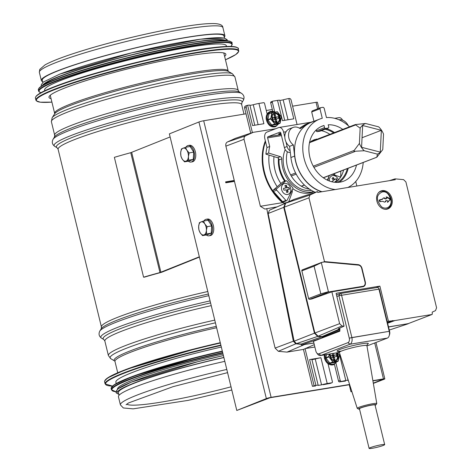 <?xml version="1.0" encoding="UTF-8"?>
<svg xmlns="http://www.w3.org/2000/svg" width="472" height="472" viewBox="0 0 472 472"><rect width="100%" height="100%" fill="white"/><g stroke="black" fill="none" stroke-linecap="round" stroke-linejoin="round"><path stroke-width="0.71" d="M224.501 38.161L223.958 35.955A93.509 9.304 166.3 0 0 130.909 49.064A93.509 9.304 166.3 0 0 42.262 80.252L42.799 82.458M224.814 361.34A94.465 9.399 166.3 0 0 136.178 386.55A94.465 9.399 166.3 0 0 118.442 396.781L120.419 404.893L123.34 407.961L133.133 408.858L188.234 400.362L231.799 390.008M224.277 37.253A94.465 9.399 166.3 0 0 224.884 35.73A94.465 9.399 166.3 0 0 160.604 42.244A94.465 9.399 166.3 0 0 59.071 70.245A94.465 9.399 166.3 0 0 41.335 80.476A94.465 9.399 166.3 0 0 42.58 81.544M51.07 98.66A91.031 9.056 -13.7 0 1 48.988 97.362A91.031 9.056 -13.7 0 1 66.08 87.509A91.031 9.056 -13.7 0 1 163.92 60.522A91.031 9.056 -13.7 0 1 225.864 54.245A91.031 9.056 -13.7 0 1 224.613 56.351M44.822 90.76L44.645 90.022A93.509 9.304 -13.7 0 1 62.204 79.898A93.509 9.304 -13.7 0 1 162.71 52.18A93.509 9.304 -13.7 0 1 226.342 45.731L226.525 46.462M44.279 84.441A93.509 9.304 -13.7 0 1 61.212 75.839A93.509 9.304 -13.7 0 1 155.418 49.46A93.509 9.304 -13.7 0 1 224.1 40.604M221.333 347.056A93.509 9.304 166.3 0 0 115.864 382.172L116.2 383.559M223.038 354.059A93.509 9.304 166.3 0 0 117.569 389.176M223.893 357.564A93.509 9.304 166.3 0 0 118.425 392.686L119.056 395.265M234.348 180.882L225.71 182.298M225.657 182.092L234.295 180.676L225.657 182.092M199.332 256.809L159.973 272.55A96.182 9.57 166.3 0 0 143.582 277.188L114.366 157.335A96.182 9.57 -13.7 0 1 130.756 152.692L170.115 136.951M199.402 257.098L162.297 272.014A3.434 0.342 166.3 0 1 160.439 272.604A94.465 9.399 -13.7 0 0 144.344 277.164L143.582 277.188M227.746 182.168A11.623 9.163 -111.1 0 0 226.076 182.375L225.976 182.257M226.076 182.375L225.716 182.339M225.952 182.623A11.446 9.021 -111.1 0 1 227.02 182.446M382.302 150.184L376.851 157.194L377.358 154.114A16.402 12.927 68.9 0 0 382.302 150.184A16.402 12.927 68.9 0 0 382.78 149.447L383.529 134.166A16.402 12.927 68.9 0 0 378.692 126.862L365.576 123.493A16.402 12.927 68.9 0 0 360.154 128.16L355.239 124.59L365.576 123.493M323.249 177.732L376.851 157.194M364.242 150.745L353.929 151.305L354.159 150.444L359.404 143.447A16.402 12.927 68.9 0 0 364.242 150.745L377.358 154.114M309.62 142.107L355.239 124.59M361.582 147.299L362.649 125.505L381.352 130.307L380.284 152.108L361.582 147.299M362.048 137.735L381.352 130.307M228.466 182.369L228.489 181.844M360.154 128.16L359.404 143.447M349.604 384.473L271.117 397.341A3.434 0.342 166.3 0 0 266.35 398.58L236.791 410.463L270.126 397.725L349.675 384.68M372.915 380.869L383.164 379.27L373.299 383.128M351.823 391.394L350.95 391.731L351.876 391.577M373.346 383.406L384.184 379.234A3.434 0.342 166.3 0 0 384.827 378.863A3.434 0.342 166.3 0 0 383.465 378.916L372.88 380.656M234.472 181.384L225.828 182.806L225.604 181.879L234.242 180.463M236.791 410.463L169.365 133.877L198.924 121.994A3.434 0.342 -13.7 0 1 203.692 120.755L246.012 113.811M266.279 110.489L272.326 109.498M292.593 106.176L316.039 102.33A3.434 0.342 -13.7 0 1 317.402 102.276L318.883 108.353M349.245 384.751L350.95 391.731M286.51 202.635L283.89 203.066L282.563 202.641L260.367 206.282L244.042 139.293L244.124 137.258L245.287 135.942L253.21 132.331L275.595 128.762M253.21 132.331L235.422 138.32L227.439 141.96C226.023 142.756 225.504 144.149 225.881 146.143L275.111 348.094L278.356 351.31L287.035 352.112L303.39 349.428L314.293 344.643M276.71 206.919L264.869 209.061L260.367 206.282M301.248 344.324L295.808 343.799L293.354 341.209L266.745 208.553M313.904 343.055L303.974 344.589M335.899 182.381A28.65 22.579 68.9 0 0 343.61 170.026M315.331 192.293A37.194 29.311 -111.1 0 1 290.911 157.506L289.601 146.332A10.012 7.888 -111.1 0 1 285.955 141.783A10.012 7.888 -111.1 0 1 284.822 137.128A10.012 7.888 -111.1 0 1 286.091 131.729A10.012 7.888 -111.1 0 1 289.407 128.862L293.136 127.428A10.012 7.888 -111.1 0 1 300.18 128.679L307.272 124.16A37.194 29.311 -111.1 0 1 311.42 122.065A37.194 29.311 -111.1 0 1 313.951 121.251L311.691 111.976L312.092 110.967L320.458 107.752A47.678 37.571 -111.1 0 1 323.196 107.303L324.14 108.106L326.447 117.575A36.999 29.152 -111.1 0 1 349.469 126.773M299.454 128.201L303.549 125.593A37.194 29.311 -111.1 0 1 307.691 123.499L311.42 122.065M326.447 128.708A29.547 23.281 -111.1 0 1 334.465 132.543M348.212 168.256A29.547 23.281 -111.1 0 1 339.338 182.251M337.433 182.398A28.65 22.579 68.9 0 0 347.339 168.593M333.592 132.886A28.65 22.579 68.9 0 0 325.06 129.245M338.973 119.782A10.012 7.888 -111.1 0 1 348.23 125.646M321.609 191.791A37.194 29.311 -111.1 0 1 294.64 156.073L293.324 144.898L289.601 146.332M293.324 144.898A10.012 7.888 -111.1 0 1 288.539 135.346A10.012 7.888 -111.1 0 1 293.136 127.428M329.863 134.319A28.65 22.579 68.9 0 0 321.332 130.679M322.016 191.72A36.999 29.152 -111.1 0 1 295 157.554A36.999 29.152 -111.1 0 1 311.49 122.248L319.762 119.062A36.999 29.152 -111.1 0 1 322.27 118.26L319.963 108.79L320.458 107.752M316.098 130.089L316.281 130.844A0.956 0.749 68.9 0 0 317.255 131.641L319.945 131.198A0.956 0.749 68.9 0 0 320.169 131.11M356.484 165.07A29.547 23.281 -111.1 0 1 343.669 181.165A29.547 23.281 -111.1 0 1 311.325 161.955A29.547 23.281 -111.1 0 1 322.441 126.012A29.547 23.281 -111.1 0 1 324.028 125.487L324.553 127.658A0.956 0.749 68.9 0 0 325.527 128.455L328.217 128.012A0.956 0.749 68.9 0 0 328.742 126.968L328.211 124.797A29.547 23.281 -111.1 0 1 342.743 129.363M324.028 125.487L320.907 126.685M363.216 162.48A36.999 29.152 -111.1 0 1 347.817 187.49M335.321 189.537A36.999 29.152 -111.1 0 1 303.826 157.365A36.999 29.152 -111.1 0 1 319.762 119.062M285.955 141.783L287.106 146.515A5.723 4.508 68.9 0 0 290.115 150.727M285.371 181.024A28.609 22.544 -111.1 0 1 279.023 159.89A1.906 1.504 68.9 0 0 277.619 157.731L265.925 154.12A44.822 35.323 -111.1 0 1 266.975 147.53L264.88 138.939A5.723 3.475 80.7 0 1 266.822 132.142L278.657 127.582A6.106 3.711 80.7 0 1 279.105 127.464A6.106 3.711 80.7 0 1 283.601 132.136L284.822 137.128M265.925 154.12L268.662 153.064L280.362 156.674A1.906 1.504 -111.1 0 1 281.766 158.84A28.609 22.544 68.9 0 0 313.744 191.585M313.856 191.638L312.7 192.08A28.609 22.544 -111.1 0 1 292.882 188.723M266.975 147.53L269.718 146.479A44.822 35.323 68.9 0 0 268.662 153.064M281.046 133.936L280.675 133.995A5.245 0.519 -13.7 0 1 278.592 134.077A5.245 0.519 -13.7 0 1 280.834 133.08M279.979 132.16L267.943 136.75L281.2 134.573M281.454 135.611L267.624 137.883A0.956 0.578 80.7 0 1 267.943 136.75M267.624 137.883L269.718 146.479M285.212 149.606A26.892 21.193 68.9 0 0 284.085 167.784A26.892 21.193 68.9 0 0 311.402 190.34M342.595 120.195A6.106 3.711 -99.3 0 0 338.908 117.652L334.725 118.342M315.75 139.753L315.886 139.482A1.05 0.826 -111.1 0 1 317.013 139.264M312.777 140.886L311.473 141.388A1.05 0.826 -111.1 0 1 312.47 140.768L312.859 140.562A1.05 0.826 -111.1 0 1 313.927 140.072L314.334 139.918A1.05 0.826 -111.1 0 1 315.455 139.582L315.727 139.759M314.216 140.231L312.806 140.774M310.488 141.777A1.05 0.826 -111.1 0 1 310.883 141.624M309.479 142.768A1.05 0.826 -111.1 0 1 309.868 142.715L309.461 142.874M290.203 152.367L290.203 152.367A5.723 4.508 -111.1 0 1 284.368 147.571L280.864 133.187A1.333 0.808 80.7 0 0 279.878 132.166A1.333 0.808 80.7 0 0 279.778 132.195M287.33 151.76A26.892 21.193 68.9 0 0 287.371 166.516A26.892 21.193 68.9 0 0 309.455 189.119M327.243 180.103A26.892 21.193 68.9 0 0 329.226 175.566M292.15 190.186A3.817 3.009 68.9 0 1 292.062 192.653L288.74 201.668M278.48 158.327A28.609 22.544 68.9 0 0 284.71 181.278M283.89 203.066A47.696 37.583 -111.1 0 1 265.541 141.641M286.716 200.683A0.956 0.749 -111.1 0 1 285.89 200.417L276.71 190.157A0.956 0.749 -111.1 0 1 276.675 188.747L285.808 180.894A0.956 0.749 -111.1 0 1 286.811 181.047L292.652 187.579A0.956 0.749 -111.1 0 1 292.858 188.776L287.059 200.352A0.956 0.749 -111.1 0 1 286.716 200.683L283.43 201.945A0.956 0.749 -111.1 0 1 282.604 201.686L273.418 191.425A0.956 0.749 -111.1 0 1 273.382 190.01L277.188 186.741A40.226 31.695 -111.1 0 1 269.052 155.087M273.99 156.61A34.155 26.916 68.9 0 0 280.893 183.555L282.516 182.157A0.956 0.749 -111.1 0 1 282.899 182.015M340.648 177.077A47.696 37.583 68.9 0 0 340.772 171.118M334.66 173.472A40.226 31.695 -111.1 0 1 334.577 175M355.74 181.49L356.838 186.009M282.563 202.641A47.696 37.583 -111.1 0 1 265.358 140.892M304.34 344.625L287.035 352.112M305.354 348.566L314.871 347.008M332.571 174.274L340.595 177.165M327.828 180.375L329.261 175.549M338.424 180.033A5.723 4.508 68.9 0 0 332.884 175.56A5.723 4.508 68.9 0 0 329.397 181.018M336.099 182.221A17.617 10.655 -124.5 0 0 335.645 181.313A17.617 2.012 -29.5 0 0 337.126 180.239A3.623 2.856 68.9 0 0 336.194 178.587A17.617 2.012 150.5 0 1 334.713 179.661A17.617 10.655 -124.5 0 0 333.279 177.537A3.623 2.856 68.9 0 0 333.067 177.608A3.623 2.856 68.9 0 0 332.028 178.398A17.617 10.655 55.5 0 1 333.462 180.522A17.617 2.012 150.5 0 1 331.645 181.72M333.279 177.537L332.949 177.667A3.623 2.856 68.9 0 0 332.902 177.678M334.713 179.661L334.194 179.862L332.949 177.667M337.126 180.239L336.796 180.363A3.623 2.856 68.9 0 0 335.928 178.788M335.645 181.313L336.796 180.363M335.61 182.363L335.126 181.513M281.666 189.709A5.723 4.508 68.9 0 0 289.56 193.396A5.723 4.508 68.9 0 0 287.23 183.815A5.723 4.508 68.9 0 0 281.666 189.709M277.188 186.741L280.893 183.555M283.967 190.216A17.617 1.752 -13.7 0 1 286.15 189.815A17.617 10.703 80.7 0 1 286.563 192.346A3.623 2.856 68.9 0 0 287.784 192.228A3.623 2.856 68.9 0 0 288.056 192.098A17.617 10.703 -99.3 0 0 287.643 189.573A17.617 1.752 -13.7 0 1 289.448 189.313A3.623 2.856 68.9 0 0 289 187.472A17.617 1.752 166.3 0 0 287.194 187.726A17.617 10.703 -99.3 0 0 286.41 185.343A3.623 2.856 68.9 0 0 285.182 185.461A3.623 2.856 68.9 0 0 284.911 185.584A17.617 10.703 80.7 0 1 285.696 187.974A17.617 1.752 166.3 0 0 283.519 188.369A3.623 2.856 68.9 0 0 283.967 190.216M285.696 187.974L283.519 188.446M286.41 185.343L286.073 185.466A3.623 2.856 68.9 0 0 285.017 185.531M287.194 187.726L286.675 187.927L286.073 185.466M289 187.472L286.675 187.927M289.118 189.36A3.623 2.856 68.9 0 0 288.669 187.596M287.643 189.573L287.123 189.768L287.725 192.228L288.056 192.098M313.88 342.967L301.39 345.014L301.195 344.082L296.445 343.622L294.121 341.179L268.143 213.486L269.459 210.217L293.749 199.514M388.503 326.895L408.068 323.686A0.572 0.448 68.9 0 0 408.203 323.633L388.533 327.002M389.276 330.046L408.227 323.768M322.506 337.828L322.116 337.893L321.851 336.796L317.685 336.412L314.44 333.191L283.76 207.35L285.253 203.355L293.743 199.491M301.39 345.014L322.116 337.893M301.195 344.082L321.851 336.796M321.55 262.456L302.375 269.837A0.956 0.749 -111.1 0 0 301.856 270.881L308.594 298.54A0.956 0.749 -111.1 0 0 309.567 299.337L311.715 298.988L331.863 291.814L339.628 323.662L341.946 325.963L344.1 326.164L338.265 328.825L339.622 328.949L322.063 336.583L323.149 337.61M339.622 328.949L339.752 329.491L322.063 336.583L318.128 336.223L314.883 333.002L284.209 207.173L285.696 203.178L294.156 199.326L317.514 191.567L317.721 192.428L395.271 179.708L395.058 178.853L403.578 179.637L405.902 181.938L436.576 307.768L435.508 310.623L432.216 312.122L432.269 313.862A0.572 0.448 -111.1 0 1 431.957 314.488L394.899 320.565L388.444 321.255L379.883 286.12L376.272 287.649M323.196 262.137L324.494 261.594L308.953 197.839L310.021 194.983L317.514 191.567M325.751 293.69L326.659 293.543M382.367 191.921C376.096 194.777 375.789 199.703 381.453 206.712C384.167 209.143 390.45 208.937 391.141 201.733C389.601 194.381 386.674 191.113 382.367 191.921M390.338 199.32L387.949 202.087L387.182 200.452L386.019 200.901A2.153 1.699 -111.1 0 1 385.105 201.992A2.153 1.699 -111.1 0 1 383.205 201.361L380.385 201.568L379.73 200.181L379.895 199.774L382.644 199.06A2.153 1.699 -111.1 0 1 383.559 197.969A2.153 1.699 -111.1 0 1 385.459 198.6L386.745 198.647L386.586 196.912L390.185 198.7L390.338 199.32L387.659 202.028M331.863 291.814L363.428 286.651M344.1 326.164L336.088 293.301L379.883 286.12M363.003 286.758C364.962 286.162 365.741 284.604 365.346 282.079L361.983 268.273C361.34 266.19 360.13 264.993 358.348 264.668L324.494 261.594M386.71 209.238A9.617 7.576 68.9 0 0 387.896 208.913A9.617 7.576 68.9 0 0 391.512 197.219A9.617 7.576 68.9 0 0 380.987 190.965A9.617 7.576 68.9 0 0 377.116 201.927A9.617 7.576 68.9 0 0 386.71 209.238M395.058 178.853L389.37 180.676M387.612 323.237L394.899 320.565M387.246 321.727L388.444 321.255M336.489 294.959L339.97 293.619A1.906 1.156 80.7 0 1 340.111 293.578A1.906 1.156 80.7 0 1 341.516 295.041L351.882 337.568A3140.257 3101.17 111.7 0 1 349.286 338.206A3.817 2.319 -99.3 0 1 348.023 342.625L318.93 353.829A3.817 2.319 -99.3 0 1 316.677 352.849A3.817 2.319 -99.3 0 1 315.839 350.985L313.479 341.303L339.905 331.132L339.752 329.491M336.471 294.876L336.878 294.805M339.651 328.193L339.97 329.509M324.653 261.612L323.58 262.072M378.426 192.83A9.292 7.322 -111.1 0 1 380.45 191.52A9.292 7.322 -111.1 0 1 390.615 197.561A9.292 7.322 -111.1 0 1 387.123 208.866A9.292 7.322 -111.1 0 1 385.972 209.173A9.292 7.322 -111.1 0 1 384.745 209.249M383.299 198.104A2.153 1.699 -111.1 0 1 384.91 198.812L386.745 198.647M386.409 197.225L389.636 198.907L389.789 199.532M386.196 200.647L385.471 201.113A2.153 1.699 -111.1 0 1 384.822 202.069M379.836 201.78L379.187 200.393L379.942 199.762M379.753 199.916L381.919 199.526M349.286 338.206L338.925 295.708L336.866 296.499M349.262 338.105L389.229 331.32L378.892 288.911A1.906 1.156 -99.3 0 0 378.473 287.979A1.906 1.156 -99.3 0 0 377.488 287.448A1.906 1.156 -99.3 0 0 377.346 287.489M348.023 342.625A3140.257 1588.935 26.4 0 1 349.988 344.218A5.723 3.475 80.7 0 0 351.882 337.568L389.229 331.32L389.648 331.586A3.817 2.319 80.7 0 1 389.583 334.477L389.164 335.793A5.723 3.475 -99.3 0 0 389.258 331.438A3140.257 402.958 76 0 0 389.648 331.586M347.964 342.648L349.917 344.247L387.359 338.088A5.723 3.475 -99.3 0 0 389.164 335.793M318.93 353.829L320.871 355.428L349.917 344.247L387.359 338.088M366.956 345.947L387.288 338.117M339.356 352.395L320.871 355.428A5.723 3.475 80.7 0 1 320.453 355.54A5.723 3.475 80.7 0 1 317.497 353.965L316.677 352.849M339.97 293.619L338.925 295.708L379.287 289.088L389.624 331.486M358.596 409.071L357.322 408.416A10.065 1.003 -13.7 0 1 357.233 408.327A10.065 1.003 -13.7 0 1 359.121 407.23A10.065 1.003 -13.7 0 1 369.965 404.244A10.065 1.003 -13.7 0 1 376.786 403.56A10.065 1.003 -13.7 0 1 376.744 403.684L375.913 404.846A8.968 0.891 166.3 0 0 367.021 405.991A8.968 0.891 166.3 0 0 358.596 409.071A8.968 0.891 166.3 0 0 359.54 409.147M375.11 405.354A8.968 0.891 166.3 0 0 375.913 404.846M384.68 444.606L375.016 404.958A8.012 0.796 166.3 0 0 371.836 405.088A8.012 0.796 166.3 0 0 363.629 407A8.012 0.796 166.3 0 0 359.446 408.758L369.11 448.4A8.012 0.796 166.3 0 0 377.081 447.279A8.012 0.796 166.3 0 0 384.68 444.606A8.012 0.796 166.3 0 0 381.5 444.73A8.012 0.796 166.3 0 0 373.293 446.648A8.012 0.796 166.3 0 0 369.11 448.4M358.413 265.111A3.817 3.009 -111.1 0 1 361.664 268.326L365.027 282.12A3.817 3.009 -111.1 0 1 363.405 286.174A3.817 3.009 -111.1 0 1 362.933 286.297L328.966 291.873A0.956 0.749 -111.1 0 1 328.418 291.725L320.812 293.838L314.069 266.178L321.338 262.674A0.956 0.749 -111.1 0 1 321.774 262.367L324.27 261.96L358.413 265.111M321.338 262.674L328.418 291.725M249.953 105.403L253.269 104.755A5.723 0.566 -13.7 0 1 258.933 103.445L263.6 102.678A0.956 0.749 68.9 0 1 264.568 103.48L267.158 114.1M279.849 100.501L283.171 99.852A5.723 0.566 -13.7 0 1 288.834 98.542L289.165 98.489A1.906 1.504 68.9 0 1 291.106 100.088L297.065 124.514M252.39 132.608L246.26 107.439A1.906 1.504 68.9 0 1 247.068 105.415A1.906 1.504 68.9 0 1 247.304 105.35L247.629 105.297A5.723 0.566 -13.7 0 1 249.906 105.209L254.78 125.222M258.933 103.445L263.877 123.729L252.579 125.581L247.629 105.297M274.722 111.947L272.344 102.206L270.698 102.837A0.956 0.749 -111.1 0 1 271.223 101.793L272.639 101.244M272.769 111.321L270.698 102.837M288.834 98.542L293.779 118.826L282.474 120.679L277.53 100.394L272.869 101.161A0.956 0.749 68.9 0 0 272.344 102.206M277.53 100.394A5.723 0.566 -13.7 0 1 279.802 100.306L284.681 120.313M250.732 133.169L244.614 108.076A1.906 1.504 -111.1 0 1 245.422 106.047L247.068 105.415M330.459 383.317A0.956 0.749 -111.1 0 1 330.235 383.406L331.875 382.768L327.214 383.535A5.723 0.566 166.3 0 0 321.55 384.845L318.134 385.406A5.723 0.566 166.3 0 0 318.181 385.299A5.723 0.566 166.3 0 0 315.91 385.388L312.44 386.32L315.449 385.972A5.34 0.531 166.3 0 0 315.331 386.125M311.939 359.682L315.255 359.033A5.723 0.566 -13.7 0 1 320.919 357.723L309.62 359.576A5.723 0.566 -13.7 0 1 311.892 359.487L318.181 385.299M348.365 380.585L348.035 380.503A5.723 0.566 166.3 0 0 348.082 380.397A5.723 0.566 166.3 0 0 345.811 380.485L339.504 381.883A0.956 0.749 -111.1 0 1 338.53 381.087L334.442 364.313M339.504 381.883L345.345 381.069A5.34 0.531 166.3 0 0 345.233 381.223M323.09 384.721L330.235 383.406M340.058 354.59A5.723 0.566 166.3 0 0 339.516 354.673L340.058 354.584M338.53 381.087L340.176 380.45A0.956 0.749 68.9 0 0 341.144 381.252M340.176 380.45L335.94 363.092M327.981 363.587L332.4 381.724A0.956 0.749 68.9 0 1 331.875 382.768M305.065 348.69L314.087 385.689M312.44 386.32L303.443 349.404M188.328 161.206A8.39 4.744 -99.8 0 0 191.054 162.055L192.322 161.837A8.39 4.744 -99.8 0 0 192.877 161.678A8.39 4.744 -99.8 0 0 195.479 152.261A8.39 4.744 -99.8 0 0 189.473 145.293L188.204 145.512A8.39 4.744 -99.8 0 0 185.921 147.223M191.054 162.055A8.39 4.744 -99.8 0 0 191.602 161.896A8.39 4.744 -99.8 0 0 194.21 152.48A8.39 4.744 -99.8 0 0 188.204 145.512M185.508 147.299L190.11 146.503L193.732 152.132L193.255 159.412L189.148 161.064L184.546 161.855L186.115 161.111A6.673 3.776 -99.8 0 0 188.411 156.651A6.673 3.776 -99.8 0 0 186.835 150.196A6.673 3.776 -99.8 0 0 182.971 148.208A6.673 3.776 -99.8 0 0 180.676 152.668A6.673 3.776 -99.8 0 0 182.251 159.123A6.673 3.776 -99.8 0 0 186.115 161.111L188.653 160.203L188.411 156.651L189.136 152.928L186.835 150.196L185.508 147.299L181.401 148.945L180.676 152.668L180.918 156.226L182.251 159.123L184.546 161.855M189.136 152.928L193.732 152.132M188.653 160.203L193.255 159.412M206.311 234.962A8.39 4.744 -99.8 0 0 209.031 235.811L210.305 235.593A8.39 4.744 -99.8 0 0 213.556 226.519A8.39 4.744 -99.8 0 0 207.456 219.049L206.181 219.268A8.39 4.744 -99.8 0 0 205.627 219.427A8.39 4.744 -99.8 0 0 203.904 220.984M209.031 235.811A8.39 4.744 -99.8 0 0 212.282 226.737A8.39 4.744 -99.8 0 0 206.181 219.268M203.485 221.055L208.087 220.265L211.716 225.893L211.232 233.168L207.125 234.82L202.529 235.611L204.093 234.873A6.673 3.776 -99.8 0 0 206.388 230.407A6.673 3.776 -99.8 0 0 204.818 223.952A6.673 3.776 -99.8 0 0 200.948 221.964A6.673 3.776 -99.8 0 0 198.653 226.43A6.673 3.776 -99.8 0 0 200.228 232.879A6.673 3.776 -99.8 0 0 204.093 234.873L206.636 233.964L206.388 230.407L207.114 226.684L204.818 223.952L203.485 221.055L200.948 221.964L199.379 222.707L198.653 226.43L198.901 229.982L200.228 232.879L202.529 235.611M207.114 226.684L211.716 225.893M206.636 233.964L211.232 233.168M335.952 352.997A4.862 3.835 -111.1 0 1 335.468 360.584M335.309 362.36A0.384 0.301 -111.1 0 1 335.22 362.396L330.123 363.233A0.384 0.301 -111.1 0 1 329.822 363.092L325.951 358.071A0.384 0.301 -111.1 0 1 325.857 357.699L326.518 354.549M330.825 356.041A1.333 1.05 68.9 0 0 330.949 357.434M332.878 357.239A1.333 1.05 68.9 0 0 332.022 355.581M333.474 353.404L333.804 354.761A0.478 0.378 68.9 0 0 334.294 355.162L332.713 355.77L332.223 355.369M332.713 355.77L336.318 354.844M332.854 357.953L333.114 357.428L334.583 356.867M330.105 355.847L330.176 355.835A4.006 3.156 68.9 0 0 330.182 355.9A4.006 3.156 68.9 0 0 330.306 356.679L330.105 355.847L330.618 356.112L330.878 355.593L330.618 356.112L332.199 355.504A0.478 0.378 68.9 0 0 332.459 354.985L332.129 353.628M336.383 354.82L336.719 356.49A4.006 3.156 68.9 0 0 336.589 355.646A4.006 3.156 68.9 0 0 336.312 354.832L334.294 355.162M333.25 358.608L335.043 359.835L334.394 360.036A4.006 3.156 68.9 0 0 334.884 359.9A4.006 3.156 68.9 0 0 335.043 359.835L334.436 357.345L333.155 357.835M333.698 360.053A4.006 3.156 68.9 0 0 334.394 360.036L333.716 360.148L333.09 357.564A0.478 0.378 68.9 0 0 332.601 357.162L330.536 357.505M332.671 353.54L332.317 354.401M330.477 357.363L330.306 356.679A4.006 3.156 68.9 0 0 330.583 357.499M330.176 355.835L332.199 355.504M336.719 356.49L334.695 356.82A0.478 0.378 68.9 0 0 334.436 357.345M273.949 113.481A4.862 3.835 -111.1 0 1 279.229 117.487A4.862 3.835 -111.1 0 1 277.436 122.531M277.276 124.313A0.384 0.301 -111.1 0 1 277.188 124.348L272.096 125.18A0.384 0.301 -111.1 0 1 271.789 125.039L267.919 120.018A0.384 0.301 -111.1 0 1 267.83 119.652L269.052 113.793A0.384 0.301 -111.1 0 1 269.264 113.563L271.913 112.548M274.846 119.186A1.333 1.05 68.9 0 0 273.996 117.528M272.792 117.988A1.333 1.05 68.9 0 0 272.916 119.386M272.078 117.811L272.586 118.065L272.851 117.54L272.586 118.065L274.167 117.457A0.478 0.378 68.9 0 0 274.433 116.932L273.801 114.354L274.474 114.242A4.006 3.156 68.9 0 0 273.978 114.377A4.006 3.156 68.9 0 0 273.825 114.442L273.978 114.377M274.226 116.501L275.17 114.218A4.006 3.156 68.9 0 0 274.474 114.242L275.147 114.13L275.778 116.714A0.478 0.378 68.9 0 0 276.262 117.109L274.68 117.717L274.197 117.321M274.68 117.717L278.285 116.796A4.006 3.156 68.9 0 1 278.557 117.599L278.687 118.442A4.006 3.156 68.9 0 0 278.557 117.599L278.356 116.767M274.822 119.9L275.087 119.381L276.551 118.814M272.444 119.31L272.149 117.788A4.006 3.156 68.9 0 0 272.155 117.852A4.006 3.156 68.9 0 0 272.279 118.625A4.006 3.156 68.9 0 0 272.55 119.445L272.503 119.451M276.362 121.982A4.006 3.156 68.9 0 0 276.857 121.853A4.006 3.156 68.9 0 0 277.011 121.788L275.666 122.006A4.006 3.156 68.9 0 0 276.362 121.982M275.217 120.555L277.011 121.788L276.403 119.292L275.123 119.788M278.687 118.442L276.669 118.773A0.478 0.378 68.9 0 0 276.403 119.292M276.262 117.109L278.279 116.779M275.666 122.006L275.058 119.516A0.478 0.378 68.9 0 0 274.574 119.115L272.55 119.445M272.149 117.788L274.167 117.457M216.618 327.721A89.468 8.903 166.3 0 0 114.979 361.487L117.729 372.762M216.288 326.364A90.022 8.956 166.3 0 0 114.749 361.062L114.979 361.487M215.421 322.824A93.344 9.287 166.3 0 0 110.784 358.685L114.749 361.068M214.76 320.104A94.465 9.399 166.3 0 0 108.389 355.546L110.784 358.685M211.232 305.632A94.465 9.399 166.3 0 0 104.861 341.073L108.389 355.546M210.571 302.918A95.58 9.511 166.3 0 0 103.834 339.545L104.861 341.073M210.075 300.882A97.486 9.7 166.3 0 0 101.545 338.164L103.834 339.545M208.801 295.673A97.486 9.7 166.3 0 0 99.81 331.067C98.412 333.916 98.984 336.282 101.545 338.164M208.4 294.015A95.58 9.511 166.3 0 0 101.209 328.789L99.81 331.067M207.792 291.513A94.465 9.399 166.3 0 0 101.421 326.954L101.209 328.789M58.115 149.305L57.082 147.771A95.58 9.511 166.3 0 1 147.004 115.085A95.58 9.511 166.3 0 1 241.876 102.725L241.664 104.56A94.465 9.399 166.3 0 0 147.665 117.805A94.465 9.399 166.3 0 0 58.115 149.305L101.421 326.954M241.876 102.725L243.275 100.453A97.486 9.7 166.3 0 0 146.509 113.062A97.486 9.7 166.3 0 0 54.793 146.397L57.082 147.771M232.43 73.774A93.291 9.281 166.3 0 0 140.32 87.674A93.291 9.281 166.3 0 0 52.144 117.723L54.663 113.817A89.898 8.944 166.3 0 1 139.635 84.854A89.898 8.944 166.3 0 1 228.395 71.467L232.43 73.774L234.944 76.977L238.224 90.441L239.257 91.975L241.546 93.35A97.486 9.7 166.3 0 0 145.234 107.846A97.486 9.7 166.3 0 0 53.065 139.299C51.66 142.149 52.239 144.515 54.793 146.397M239.257 91.975A95.58 9.511 166.3 0 0 144.833 106.182A95.58 9.511 166.3 0 0 54.463 137.022L53.065 139.299M238.224 90.441A94.465 9.399 166.3 0 0 144.225 103.687A94.465 9.399 166.3 0 0 54.675 135.187L54.463 137.022M234.944 76.977A94.465 9.399 166.3 0 0 140.939 90.223A94.465 9.399 166.3 0 0 51.389 121.723L54.675 135.187M223.781 52.953L228.2 71.066A89.314 8.885 166.3 0 0 139.323 83.585A89.314 8.885 166.3 0 0 54.658 113.368L54.64 113.858M226.79 369.458A94.465 9.399 166.3 0 0 120.419 404.893M126.72 404.156A88.512 8.809 166.3 0 0 231.026 386.822M39.359 72.364L39.742 69.419L45.035 64.882C52.185 60.912 64.87 56.121 83.084 50.516C126.278 37.111 188.688 23.978 210.128 23.6C218.501 23.252 222.766 24.591 222.908 27.618A94.465 9.399 166.3 0 0 128.909 40.857A94.465 9.399 166.3 0 0 39.359 72.364L41.335 80.476M51.908 102.111A103.999 10.349 -13.7 0 1 55.914 89.173A103.999 10.349 -13.7 0 1 192.234 53.637A103.999 10.349 -13.7 0 1 225.457 59.802L235.811 54.545L238.749 51.413L238.248 48.669A104.383 10.384 -13.7 0 0 167.218 55.867A104.383 10.384 -13.7 0 0 55.023 86.807A104.383 10.384 -13.7 0 0 35.424 98.111C35.188 95.368 41.778 91.462 55.183 86.4C92.37 71.85 174.445 51.997 211.81 47.778C222.017 46.516 229.339 46.12 233.776 46.61C237.587 47.589 239.08 48.274 238.248 48.669M51.914 102.117L40.267 102.2L36.25 100.784L35.925 100.158A104.383 10.384 -13.7 0 1 55.525 88.854A104.383 10.384 -13.7 0 1 167.719 57.914A104.383 10.384 -13.7 0 1 238.749 50.716M35.795 96.813A104.023 10.349 -13.7 0 1 55.218 86.394A104.023 10.349 -13.7 0 1 163.3 56.339A104.023 10.349 -13.7 0 1 237.322 47.684M40.987 92.695A99.232 9.871 -13.7 0 1 57.714 80.629A99.232 9.871 -13.7 0 1 172.363 49.595A99.232 9.871 -13.7 0 1 230.82 46.421M40.928 92.73L38.94 91.704L38.627 91.102A99.616 9.912 -13.7 0 1 57.324 80.311A99.616 9.912 -13.7 0 1 164.398 50.781A99.616 9.912 -13.7 0 1 232.183 43.914L232.183 44.598L230.891 46.421M38.627 91.102L38.344 89.963A99.616 9.912 -13.7 0 1 57.047 79.172A99.616 9.912 -13.7 0 1 164.12 49.643A99.616 9.912 -13.7 0 1 231.905 42.775L232.183 43.914M38.674 88.76A99.267 9.877 -13.7 0 1 57.23 78.759A99.267 9.877 -13.7 0 1 160.592 50.038A99.267 9.877 -13.7 0 1 231.062 41.861M42.492 85.444A94.843 9.434 -13.7 0 1 60.168 76.01A94.843 9.434 -13.7 0 1 158.433 48.669A94.843 9.434 -13.7 0 1 226.147 40.675M59.714 74.169A94.843 9.434 -13.7 0 1 166.055 45.153A94.843 9.434 -13.7 0 1 225.958 40.551M220.353 343.038A104.383 10.384 166.3 0 0 104.583 381.801L104.583 381.093L107.498 377.983L125.882 369.499L199.739 347.569L220.271 342.702A103.999 10.349 166.3 0 0 105.002 380.432M220.849 345.085A104.383 10.384 166.3 0 0 105.079 383.848L112.442 386.09A104.023 10.349 166.3 0 1 220.949 345.486M222.395 351.433A99.616 9.912 166.3 0 0 111.144 388.598L111.15 387.919L114.082 384.839L133.369 376.143L201.951 355.912L222.318 351.097A99.232 9.871 166.3 0 0 111.557 387.288M222.678 352.572A99.616 9.912 166.3 0 0 111.427 389.736L115.923 391.742A99.267 9.877 166.3 0 1 222.772 352.973M118.832 394.35L116.23 392.899L115.976 392.309L115.929 391.666L117.947 388.869L131.175 382.178L197.78 361.711L223.409 355.581A94.843 9.434 166.3 0 0 117.369 391.966M223.858 357.434A94.843 9.434 166.3 0 0 118.796 394.22M159.973 272.55L130.756 152.692M162.297 272.014L160.899 272.255L131.682 152.397M309.502 142.68L355.404 125.009M354.159 150.444L313.261 166.185M295.584 172.988L290.64 174.894M291.295 176.026L296.186 174.144M313.904 167.33L354.891 151.547M304.375 185L301.289 186.186M266.35 398.58L198.924 121.994M271.117 397.341L203.692 120.755M383.465 378.916L374.703 342.961M317.627 108.837L316.039 102.33M307.272 124.16L303.549 125.593M294.64 156.073L290.911 157.506M325.527 128.455L317.255 131.641M324.553 127.658L316.281 130.844M328.217 128.012L319.945 131.198M320.281 107.822L312.187 110.938M319.963 108.79L311.691 111.976M286.091 131.729L283.601 132.136M281.766 158.84L279.023 159.89M280.362 156.674L277.619 157.731M280.48 133.192L280.675 133.995M315.455 139.582L314.293 140.025M313.927 140.072L312.889 140.473M312.47 140.768L311.561 141.116M287.106 146.515L284.368 147.571M295.808 343.799L278.356 351.31M245.287 135.942L227.439 141.96M244.042 139.293L225.881 146.143M293.354 341.209L275.111 348.094M285.89 200.417L282.604 201.686M276.71 190.157L273.418 191.425M276.675 188.747L273.382 190.01M285.808 180.894L282.516 182.157M296.445 343.622L317.685 336.412M294.121 341.179L314.44 333.191M268.143 213.486L283.76 207.35M269.459 210.217L285.253 203.355M308.953 197.833L284.209 207.173M339.628 323.662L314.883 333.002M341.946 325.963L318.128 336.217M310.021 194.983L285.696 203.178M408.068 323.686L431.957 314.488M387.465 322.63L392.604 320.571M325.096 336.831L339.852 330.913M322.565 337.132L339.763 330.559M322.553 337.067L339.746 330.494M365.346 282.079L365.045 282.191M361.983 268.273L361.676 268.385M358.348 264.668L357.516 265.028M327.409 261.818L326.577 262.172M384.91 198.812L385.459 198.6M385.347 198.995L385.895 198.789M386.426 197.078L386.804 196.936M389.636 198.907L390.185 198.7M385.471 201.113L386.019 200.901M379.187 200.393L379.73 200.181M381.783 199.579L382.332 199.373M365.316 345.233A16.083 1.599 -13.7 0 1 364.803 345.427M341.12 351.203A16.083 1.599 -13.7 0 1 340.625 349.168A16.083 1.599 -13.7 0 1 360.726 343.952A16.083 1.599 -13.7 0 1 367.169 344.436M376.786 403.56L366.909 345.663A14.184 1.41 166.3 0 0 352.796 347.646A14.184 1.41 166.3 0 0 339.356 352.383L338.33 351.321L341.191 351.168M360.826 287.112L362.933 286.297M309.567 299.337L328.966 291.873M308.594 298.54L320.812 293.838M301.856 270.881L314.069 266.178M258.125 124.673L253.269 104.755M288.026 119.764L283.171 99.852M246.26 107.439L244.614 108.076M315.255 359.033L321.55 384.845M339.516 354.673L345.811 380.485M320.919 357.723L327.214 383.535M309.62 359.576L315.91 385.388M336.589 352.897A4.862 3.835 -111.1 0 1 335.745 360.49A4.862 3.835 -111.1 0 1 330.182 356.578A4.862 3.835 -111.1 0 1 330.164 353.947M330.093 353.959A5.056 3.982 68.9 0 0 330.14 356.561A5.056 3.982 68.9 0 0 336.306 360.449A5.056 3.982 68.9 0 0 336.896 352.844M337.586 352.731L339.35 355.145L338.129 361.003L332.931 361.953L328.907 356.861L329.403 354.071M328.907 356.861L332.778 361.882M329.822 363.092L332.559 362.036A0.384 0.301 68.9 0 0 332.866 362.177L332.931 361.953M330.123 363.233L332.866 362.177L338.023 361.115M335.22 362.396L337.958 361.346A0.384 0.301 68.9 0 0 338.17 361.115L338.129 361.003M338.188 361.039L339.35 355.145M337.633 352.726L339.303 354.962M329.126 354.118L328.86 356.673M325.857 357.699L328.601 356.643A0.384 0.301 68.9 0 0 328.689 357.015L325.951 358.071M336.288 361.989A7.44 5.865 -111.1 0 1 330.329 363.912A7.44 5.865 -111.1 0 1 325.426 357.965A7.44 5.865 -111.1 0 1 325.243 354.755M324.429 354.891A8.012 6.313 68.9 0 0 324.647 358.165A8.012 6.313 68.9 0 0 333.804 364.608L336.801 361.794M333.751 364.632A8.012 6.313 -111.1 0 1 333.692 364.649A8.012 6.313 -111.1 0 1 324.535 358.207A8.012 6.313 -111.1 0 1 324.323 354.909M333.686 357.204A2.077 1.634 68.9 0 0 333.267 355.652M330.312 356.136A2.077 1.634 68.9 0 0 330.312 356.69M333.934 357.109A2.266 1.788 68.9 0 0 333.521 355.593M333.804 354.761L332.447 355.286M279.778 117.274A4.862 3.835 -111.1 0 1 277.713 122.443A4.862 3.835 -111.1 0 1 272.385 119.28A4.862 3.835 -111.1 0 1 274.22 113.363A4.862 3.835 -111.1 0 1 279.778 117.274M280.038 117.209A5.056 3.982 68.9 0 0 273.064 113.953A5.056 3.982 68.9 0 0 275.123 122.419A5.056 3.982 68.9 0 0 280.038 117.209M277.4 111.888L281.277 116.909L279.99 123.068L274.745 123.829L270.828 118.625L272.155 112.655L277.4 111.817A0.384 0.301 68.9 0 0 277.135 111.675M281.277 116.909L277.43 111.858M280.156 122.991L281.318 116.838L277.442 111.817L271.955 112.525A0.384 0.301 68.9 0 1 272.002 112.513L277.253 111.817M269.217 113.581L271.955 112.525A0.384 0.301 68.9 0 0 271.789 112.737L272.049 112.767M269.052 113.793L271.789 112.737L270.828 118.625M267.83 119.652L270.568 118.596A0.384 0.301 68.9 0 0 270.657 118.962L270.875 118.808M267.919 120.018L270.657 118.962L274.745 123.829M271.789 125.039L274.533 123.989A0.384 0.301 68.9 0 0 274.834 124.13L274.899 123.9M272.096 125.18L274.834 124.13L279.99 123.068M277.188 124.348L279.925 123.292A0.384 0.301 68.9 0 0 280.144 123.068L280.097 122.95M277.235 124.337L280.173 123.033L281.318 117.097M278.262 123.941A7.44 5.865 -111.1 0 1 270.527 124.862A7.44 5.865 -111.1 0 1 267.447 115.599A7.44 5.865 -111.1 0 1 274.338 112.13M274.781 112.053A8.012 6.313 68.9 0 0 270.019 111.604A8.012 6.313 68.9 0 0 267.005 121.351A8.012 6.313 68.9 0 0 275.772 126.561L278.775 123.741M275.719 126.579A8.012 6.313 -111.1 0 1 275.666 126.602A8.012 6.313 -111.1 0 1 266.898 121.392A8.012 6.313 -111.1 0 1 269.907 111.652A8.012 6.313 -111.1 0 1 269.966 111.628M272.279 118.088A2.077 1.634 68.9 0 0 272.279 118.637M275.654 119.156A2.077 1.634 68.9 0 0 275.241 117.599M275.902 119.056A2.266 1.788 68.9 0 0 275.495 117.54M275.778 116.714L274.415 117.233M241.664 104.56L244 114.141M241.546 93.35C244.101 95.238 244.679 97.604 243.275 100.453M52.144 117.723L51.389 121.723M228.2 71.066L228.436 71.49M50.239 95.255L54.658 113.368M227.569 372.638L173.141 386.633L128.549 402.935L126.071 404.764M222.908 27.618L224.884 35.73M35.925 100.158L35.424 98.111M38.344 89.963C38.126 87.326 44.415 83.591 57.212 78.765C92.689 64.882 171.006 45.937 206.659 41.914C216.306 40.716 223.25 40.344 227.504 40.787C231.256 41.725 232.725 42.391 231.905 42.775M41.424 86.11L41.158 84.96L43.253 82.087L59.596 74.198L131.582 52.864L200.6 39.194L224.1 38.079L227.103 39.63L227.404 40.775M104.583 381.801L105.079 383.848M111.144 388.598L111.427 389.736M228.489 181.885L226.3 182.729M301.425 186.263L304.469 185.095M323.367 177.82L376.733 157.276M375.96 342.477L384.827 378.863M328.335 127.983L320.063 131.169M310.971 122.236L279.105 127.464M285.985 180.788L282.693 182.05M432.027 314.47L408.138 323.668M380.45 191.52L379.281 191.968M387.123 208.866L385.954 209.314M386.58 196.918L386.031 197.125M387.943 202.087L387.394 202.299M386.261 200.612L385.718 200.824M379.895 199.774L379.346 199.986M382.403 199.349L381.854 199.562M340.111 293.578L377.488 287.448M320.453 355.54L339.374 352.436M357.233 408.327L339.356 352.383M367.328 344.253L366.909 345.663M379.287 289.088L378.473 287.979M361.068 287.07L363.405 286.174M302.257 269.866L321.656 262.402M271.105 101.822L272.751 101.191M347.362 377.452L348.082 380.397M330.353 383.37L331.993 382.739M330.193 353.941L330.217 356.555C332.477 360.466 334.318 361.776 335.745 360.49M337.675 352.72L339.427 355.227L338.206 361.086L335.267 362.384M333.804 364.608L333.692 364.649C329.338 365.588 326.246 363.464 324.429 358.266L324.229 354.92M332.258 355.487L330.66 356.106M334.636 356.838L333.049 357.452M277.713 122.443C276.25 123.457 274.486 122.395 272.421 119.251C271.96 115.262 272.556 113.304 274.22 113.363M274.887 112.035L269.907 111.652C267.152 112.938 265.919 115.416 266.19 119.074C268.214 127.003 272.822 127.528 275.666 126.602L275.772 126.561M276.61 118.785L275.017 119.398M274.226 117.439L272.633 118.053"/></g></svg>
